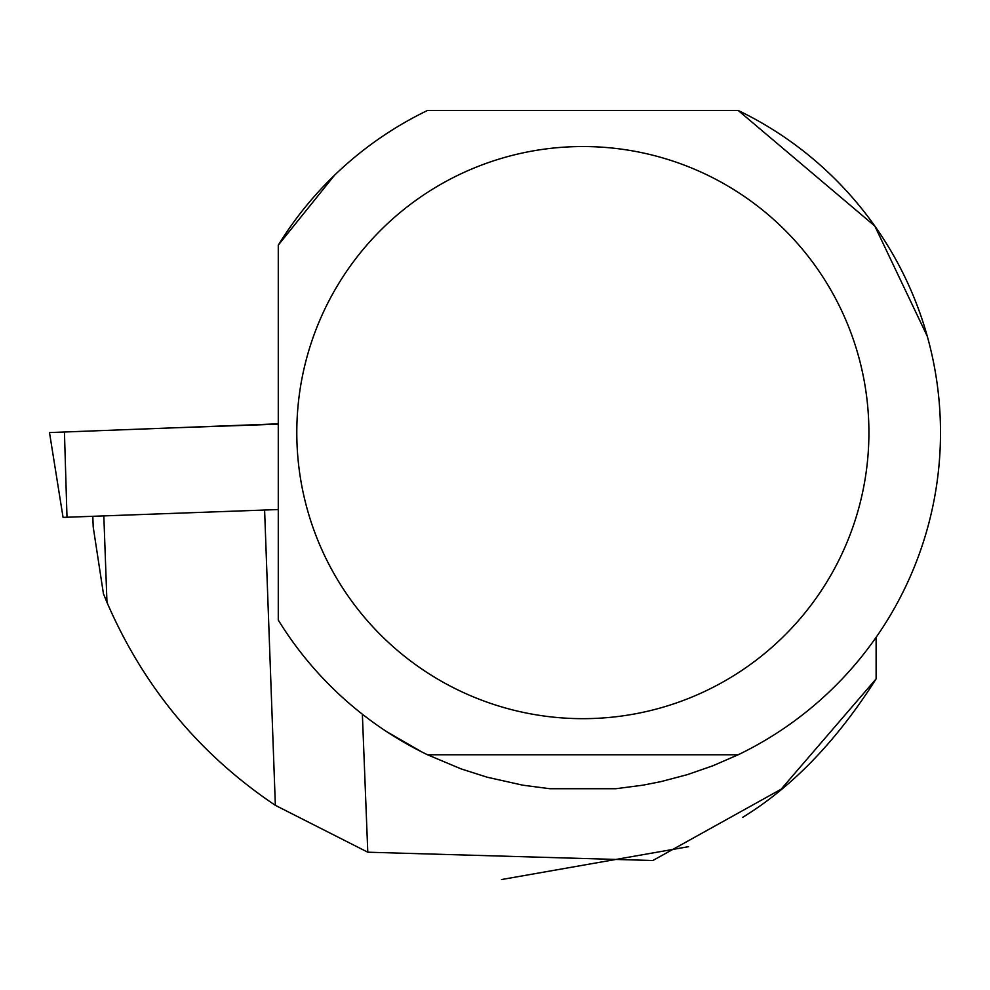 <?xml version="1.0" encoding="UTF-8"?>
<svg xmlns="http://www.w3.org/2000/svg" width="990" height="990" viewBox="0 0 990 990"><rect width="100%" height="100%" fill="white"/><g stroke="black" fill="none" stroke-linecap="round" stroke-linejoin="round"><path stroke-width="1.49" d="M278.277 509.541L63.632 517.362M278.277 423.831L49.5 432.581L278.277 423.831M278.277 423.93L180.366 427.606L278.277 424.166M103.826 515.901L106.969 602.365L103.43 593.753L93.209 526.989L92.812 516.31M106.969 602.365C143.562 686.874 199.683 754.541 275.356 805.34L367.785 852.204L652.831 860.52L781.122 789.216L876.113 678.88C836.835 740.805 792.309 786.988 742.537 817.431M688.557 846.66L501.485 879.553M427.544 754.776L461.13 768.908L487.167 777.212L522.732 785.169L549.834 788.721L615.879 788.721L642.98 785.169L660.862 781.642L687.295 774.663L713.109 765.691L738.169 754.776L427.544 754.776A357.65 357.65 0 0 1 278.277 620.074L278.277 245.149L334.595 175.168M362.365 714.198A78854.094 150.344 -92.1 0 1 367.785 852.204M876.113 637.325L876.113 678.88M927.284 336.291L874.801 226.029L738.169 110.447A357.65 357.65 0 0 1 738.169 754.776M738.169 110.447L427.544 110.447A357.65 357.65 0 0 0 278.277 245.149M421.95 752.016L386.917 731.808M868.911 432.605A286.048 286.048 0 0 0 339.248 282.67A286.048 286.048 0 0 0 504.937 707.85A286.048 286.048 0 0 0 868.911 432.605M64.437 432.061L66.998 517.25M275.356 805.34L264.602 510.036M63.063 517.386L49.5 432.581"/></g></svg>
